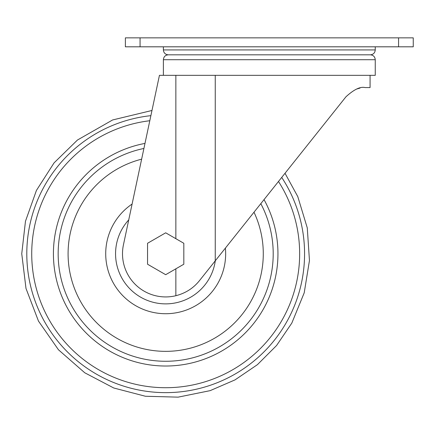 <?xml version="1.0" encoding="UTF-8"?>
<svg xmlns="http://www.w3.org/2000/svg" width="435" height="435" viewBox="0 0 435 435"><rect width="100%" height="100%" fill="white"/><g stroke="black" fill="none" stroke-linecap="round" stroke-linejoin="round"><path stroke-width="0.65" d="M163.381 75.331L163.381 59.715L375.253 59.715L375.253 75.331L159.444 75.331L123.448 244.78A43.179 43.179 0 0 0 175.854 295.718C185.5 293.25 193.368 288.231 199.453 280.662L345.961 96.787C353.959 89.479 360.338 86.407 365.096 87.565L370.071 87.565L370.071 75.331M285.017 173.277L297.779 196.587L307.273 227.891L309.459 260.532L304.212 292.82L291.814 323.091L276.584 345.499L257.433 364.655L235.025 379.88L210.159 390.641L178.1 397.15L145.404 396.252L113.752 387.993L84.781 372.795L58.469 349.783L38.481 321.101L25.997 288.454L21.75 253.752L25.469 221.252L36.426 190.432L54.065 162.88L77.468 140.021L112.627 119.957L151.978 110.474L156.845 87.565M359.995 88.093L357.021 88.936M163.381 59.715C163.669 56.74 165.3 55.109 168.274 54.821L370.359 54.821C373.328 55.109 374.959 56.74 375.253 59.715M398.569 46.811L125.383 46.811L125.383 37.85L413.25 37.85L413.25 46.811L398.569 46.811L398.569 37.85M183.82 264.224L183.82 243.279L165.686 232.812L147.547 243.279L147.547 264.224L165.686 274.692L183.82 264.224M264.034 199.611A112.268 112.268 0 0 1 193.635 362.485A112.268 112.268 0 0 1 53.418 253.752A112.268 112.268 0 0 1 144.98 143.409M163.381 46.811L163.381 49.927L375.253 49.927L375.253 46.811M175.854 238.679L175.854 75.331M175.854 295.718L175.854 268.825M215.249 260.842L215.249 75.331M140.065 46.811L140.065 37.85M281.711 177.42A138.885 138.885 0 0 1 205.521 386.802A138.885 138.885 0 0 1 26.801 253.752A138.885 138.885 0 0 1 150.874 115.661M278.482 181.477A133.964 133.964 0 0 1 203.341 382.316A133.964 133.964 0 0 1 31.722 253.752A133.964 133.964 0 0 1 149.798 120.734M260.815 203.651A107.521 107.521 0 0 1 191.487 358.13A107.521 107.521 0 0 1 58.165 253.752A107.521 107.521 0 0 1 143.909 148.46M253.996 212.209A97.598 97.598 0 0 1 186.968 349A97.598 97.598 0 0 1 68.088 253.752A97.598 97.598 0 0 1 141.636 159.167M225.39 248.108A59.976 59.976 0 0 1 168.508 313.657A59.976 59.976 0 0 1 132.093 204.064M215.309 260.761A50.117 50.117 0 0 1 162.173 303.75A50.117 50.117 0 0 1 128.733 219.892M375.253 49.927C374.959 52.901 373.328 54.533 370.359 54.821M163.381 49.927C163.669 52.901 165.3 54.533 168.274 54.821"/></g></svg>
